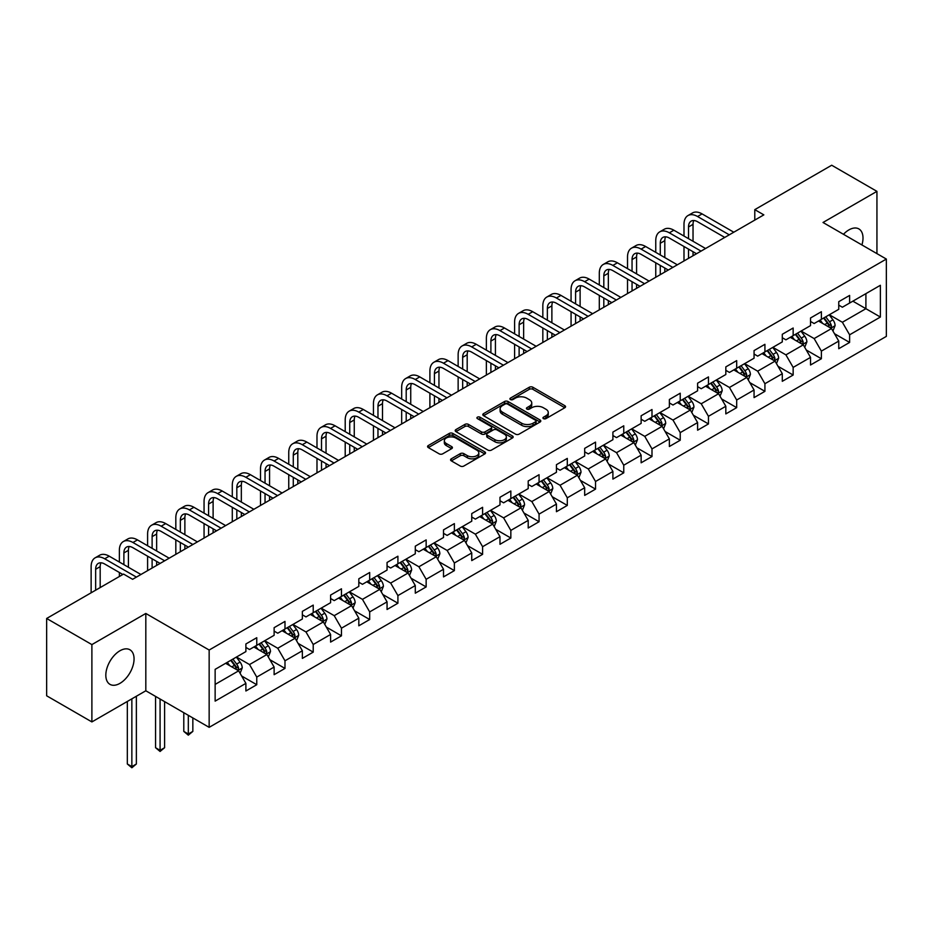 <?xml version="1.0" encoding="UTF-8"?>
<svg xmlns="http://www.w3.org/2000/svg" width="933" height="933" viewBox="0 0 933 933"><rect width="100%" height="100%" fill="white"/><g stroke="black" fill="none" stroke-linecap="round" stroke-linejoin="round"><path stroke-width="1.4" d="M543.461 418.637A1.761 1.015 0 0 0 545.945 418.637L564.827 407.733A2.507 1.446 0 0 0 565.561 406.706A2.507 1.446 0 0 0 564.827 405.692L532.848 387.23A2.507 1.446 0 0 0 529.303 387.23L510.421 398.123A1.761 1.015 0 0 0 509.908 398.846A1.761 1.015 0 0 0 510.421 399.557A1.761 1.015 0 0 0 512.905 399.557L515.354 398.146A8.035 4.642 0 0 1 526.725 398.146L529.384 399.686A8.035 4.642 0 0 1 531.74 402.974A8.035 4.642 0 0 1 529.384 406.252L526.947 407.663A1.761 1.015 0 0 0 526.434 408.374A1.761 1.015 0 0 0 526.947 409.097A1.761 1.015 0 0 0 529.431 409.097L531.868 407.686A8.035 4.642 0 0 1 543.239 407.686L545.91 409.225A8.035 4.642 0 0 1 548.266 412.503A8.035 4.642 0 0 1 545.91 415.791L543.461 417.203A1.761 1.015 0 0 0 542.948 417.914A1.761 1.015 0 0 0 543.461 418.637L543.461 417.203M119.937 683.364A19.966 11.523 120 0 0 132.987 665.765A19.966 11.523 120 0 0 129.92 649.776A19.966 11.523 120 0 0 119.937 650.768A19.966 11.523 120 0 0 106.898 668.355A19.966 11.523 120 0 0 109.966 684.356A19.966 11.523 120 0 0 119.937 683.364M861.917 244.959A19.966 11.523 120 0 0 858.873 228.923A19.966 11.523 120 0 0 848.89 229.915A19.966 11.523 120 0 0 843.455 234.3M451.315 458.814A2.507 1.446 0 0 0 450.581 459.841A2.507 1.446 0 0 0 451.315 460.867L460.284 466.045A2.507 1.446 0 0 0 463.841 466.045L484.798 453.939A2.507 1.446 0 0 0 485.533 452.913A2.507 1.446 0 0 0 484.798 451.887L452.82 433.425A2.507 1.446 0 0 0 449.274 433.425L428.317 445.531A2.507 1.446 0 0 0 427.571 446.557A2.507 1.446 0 0 0 428.317 447.583L439.151 453.835A2.507 1.446 0 0 0 442.697 453.835L451.665 448.656A2.507 1.446 0 0 0 452.412 447.63A2.507 1.446 0 0 0 451.665 446.604L446.301 443.502A6.718 3.884 0 0 1 444.33 440.761A6.718 3.884 0 0 1 448.481 437.18A6.718 3.884 0 0 1 455.805 438.02L476.845 450.173A6.718 3.884 0 0 1 478.816 452.913A6.718 3.884 0 0 1 474.675 456.494A6.718 3.884 0 0 1 467.351 455.654L463.841 453.636A2.507 1.446 0 0 0 460.284 453.636L451.315 458.814L451.315 460.867M145.816 613.459L91.889 644.598L46.65 618.474L46.65 695.796L91.889 721.92L145.816 690.782L209.155 727.343L209.155 650.033L145.816 613.459L145.816 690.782M876.938 253.624L876.938 191.358L823.011 222.486L886.35 259.059L209.155 650.033M876.938 191.358L831.7 165.234L754.785 209.645L754.785 220.083M46.65 618.474L123.564 574.075L132.614 579.3L763.835 214.87L754.785 209.645M515.529 434.148A2.507 1.446 0 0 0 519.086 434.148L540.044 422.043A2.507 1.446 0 0 0 540.778 421.016A2.507 1.446 0 0 0 540.044 419.99L508.065 401.528A2.507 1.446 0 0 0 504.52 401.528L483.551 413.634A2.507 1.446 0 0 0 482.816 414.66A2.507 1.446 0 0 0 483.551 415.686L515.529 434.148M478.128 419.01A1.761 1.015 0 0 1 479.912 419.267L479.912 417.168L512.427 435.944A2.507 1.446 0 0 1 513.162 436.971A2.507 1.446 0 0 1 512.427 437.997L491.458 450.091A2.507 1.446 0 0 1 487.912 450.091L455.934 431.629L464.902 426.498L464.902 424.398L455.934 429.577A2.507 1.446 0 0 0 455.199 430.603A2.507 1.446 0 0 0 455.934 431.629L455.934 429.577M464.902 426.498A2.507 1.446 0 0 1 468.459 426.498L468.459 424.398A2.507 1.446 0 0 0 464.902 424.398M468.459 424.398L481.428 431.886A2.507 1.446 0 0 0 484.973 431.886L490.933 428.457A2.507 1.446 0 0 0 491.668 427.431A2.507 1.446 0 0 0 490.933 426.404L477.428 418.614A1.761 1.015 0 0 1 476.915 417.891A1.761 1.015 0 0 1 477.999 416.958A1.761 1.015 0 0 1 479.912 417.168M209.155 727.343L886.35 336.381L886.35 259.059M241.647 675.993L256.762 684.717L256.762 677.09L274.127 667.06L274.127 674.687L284.985 668.425L284.985 660.797L302.362 650.768L302.362 658.395L313.22 652.12L313.22 644.493L330.597 634.463L330.597 642.091L341.455 635.828L341.455 628.201L358.82 618.171L358.82 625.798L369.678 619.524L369.678 611.896L387.055 601.867L387.055 609.494L397.913 603.219L397.913 595.592L415.29 585.562L415.29 593.19L426.148 586.927L426.148 579.3L443.513 569.27L443.513 576.897L454.371 570.623L454.371 562.996L471.748 552.966L471.748 560.593L482.606 554.33L482.606 546.703L499.983 536.673L499.983 544.301L510.841 538.026L510.841 530.399L528.206 520.369L528.206 527.996L539.064 521.734L539.064 514.106L556.441 504.077L556.441 511.704L567.299 505.429L567.299 497.802L584.676 487.772L584.676 495.4L595.534 489.125L595.534 481.498L612.899 471.468L612.899 479.096L623.757 472.833L623.757 465.205L641.134 455.176L641.134 462.803L651.992 456.529L651.992 448.901L669.369 438.872L669.369 446.499L680.227 440.236L680.227 432.609L697.604 422.579L697.604 430.206L708.462 423.932L708.462 416.305L725.827 406.275L725.827 413.902L736.685 407.639L736.685 400.012L754.062 389.982L754.062 397.61L764.92 391.335L764.92 383.708L782.297 373.678L782.297 381.305L793.155 375.031L793.155 367.404L810.52 357.374L810.52 365.001L821.378 358.739L821.378 351.111L838.755 341.081L838.755 348.709L849.613 342.434L849.613 334.807L880.379 317.045L880.379 285.288L865.906 293.638L865.906 308.695L880.379 317.045M256.762 684.717L245.892 690.991L245.892 683.364L215.138 701.126L215.138 669.358L245.892 651.596L245.892 643.968L256.762 637.705L256.762 645.333L274.127 635.303L274.127 627.676L284.985 621.401L284.985 629.029L302.362 618.999L302.362 611.372L313.22 605.109L313.22 612.736L330.597 602.706L330.597 595.079L341.455 588.805L341.455 596.432L358.82 586.402L358.82 578.775L369.678 572.5L369.678 580.128L387.055 570.098L387.055 562.471L397.913 556.208L397.913 563.835L415.29 553.805L415.29 546.178L426.148 539.904L426.148 547.531L443.513 537.501L443.513 529.874L454.371 523.611L454.371 531.239L471.748 521.209L471.748 513.582L482.606 507.307L482.606 514.934L499.983 504.905L499.983 497.277L510.841 491.015L510.841 498.642L528.206 488.612L528.206 480.985L539.064 474.71L539.064 482.338L556.441 472.308L556.441 464.681L567.299 458.406L567.299 466.034L584.676 456.004L584.676 448.376L595.534 442.114L595.534 449.741L612.899 439.711L612.899 432.084L623.757 425.81L623.757 433.437L641.134 423.407L641.134 415.78L651.992 409.517L651.992 417.144L669.369 407.115L669.369 399.487L680.227 393.213L680.227 400.84L697.604 390.81L697.604 383.183L708.462 376.92L708.462 384.548L725.827 374.518L725.827 366.891L736.685 360.616L736.685 368.243L754.062 358.214L754.062 350.586L764.92 344.312L764.92 351.939L782.297 341.91L782.297 334.282L793.155 328.019L793.155 335.647L810.52 325.617L810.52 317.99L821.378 311.715L821.378 319.343L838.755 309.313L838.755 301.686L849.613 295.423L849.613 303.05L880.379 285.288M253.858 647.001L266.885 654.523L249.519 664.553L236.492 657.03M245.892 647.42L249.519 649.508L256.762 645.333M249.519 664.553L256.762 677.09M266.885 654.523L274.127 667.06M282.093 630.708L295.12 638.23L277.754 648.26L264.715 640.738M274.127 631.116L277.754 633.215L284.985 629.029M277.754 648.26L284.985 660.797M295.12 638.23L302.362 650.768M310.327 614.404L323.354 621.926L305.977 631.956L292.95 624.434M302.362 614.824L305.977 616.911L313.22 612.736M305.977 631.956L313.22 644.493M323.354 621.926L330.597 634.463M338.551 598.1L351.589 605.622L334.212 615.663L321.185 608.129M330.597 598.52L334.212 600.607L341.455 596.432M334.212 615.663L341.455 628.201M351.589 605.622L358.82 618.171M366.786 581.807L379.813 589.329L362.447 599.359L349.409 591.837M358.82 582.227L362.447 584.315L369.678 580.128M362.447 599.359L369.678 611.896M379.813 589.329L387.055 601.867M395.021 565.503L408.048 573.025L390.67 583.055L377.643 575.533M387.055 565.923L390.67 568.01L397.913 563.835M390.67 583.055L397.913 595.592M408.048 573.025L415.29 585.562M423.244 549.21L436.282 556.733L418.905 566.763L405.878 559.24M415.29 549.63L418.905 551.718L426.148 547.531M418.905 566.763L426.148 579.3M436.282 556.733L443.513 569.27M451.479 532.906L464.506 540.429L447.14 550.458L434.102 542.936M443.513 533.326L447.14 535.414L454.371 531.239M447.14 550.458L454.371 562.996M464.506 540.429L471.748 552.966M479.714 516.614L492.741 524.136L475.364 534.166L462.336 526.644M471.748 517.022L475.364 519.121L482.606 514.934M475.364 534.166L482.606 546.703M492.741 524.136L499.983 536.673M507.937 500.31L520.976 507.832L503.598 517.862L490.571 510.339M499.983 500.729L503.598 502.817L510.841 498.642M503.598 517.862L510.841 530.399M520.976 507.832L528.206 520.369M536.172 484.005L549.199 491.528L531.833 501.557L518.795 494.035M528.206 484.425L531.833 486.513L539.064 482.338M531.833 501.557L539.064 514.106M549.199 491.528L556.441 504.077M564.407 467.713L577.434 475.235L560.057 485.265L547.03 477.743M556.441 468.133L560.057 470.22L567.299 466.034M560.057 485.265L567.299 497.802M577.434 475.235L584.676 487.772M592.63 451.409L605.669 458.931L588.291 468.961L575.264 461.438M584.676 451.829L588.291 453.916L595.534 449.741M588.291 468.961L595.534 481.498M605.669 458.931L612.899 471.468M620.865 435.116L633.892 442.639L616.526 452.668L603.499 445.146M612.899 435.536L616.526 437.624L623.757 433.437M616.526 452.668L623.757 465.205M633.892 442.639L641.134 455.176M649.1 418.812L662.127 426.334L644.75 436.364L631.723 428.842M641.134 419.232L644.75 421.319L651.992 417.144M644.75 436.364L651.992 448.901M662.127 426.334L669.369 438.872M677.335 402.52L690.362 410.042L672.985 420.072L659.958 412.549M669.369 402.928L672.985 405.027L680.227 400.84M672.985 420.072L680.227 432.609M690.362 410.042L697.604 422.579M705.558 386.215L718.597 393.738L701.219 403.767L688.192 396.245M697.604 386.635L701.219 388.723L708.462 384.548M701.219 403.767L708.462 416.305M718.597 393.738L725.827 406.275M733.793 369.911L746.82 377.433L729.454 387.463L716.416 379.941M725.827 370.331L729.454 372.419L736.685 368.243M729.454 387.463L736.685 400.012M746.82 377.433L754.062 389.982M762.028 353.619L775.055 361.141L757.678 371.171L744.651 363.648M754.062 354.039L757.678 356.126L764.92 351.939M757.678 371.171L764.92 383.708M775.055 361.141L782.297 373.678M790.251 337.314L803.29 344.837L785.913 354.867L772.886 347.344M782.297 337.734L785.913 339.822L793.155 335.647M785.913 354.867L793.155 367.404M803.29 344.837L810.52 357.374M818.486 321.022L831.513 328.544L814.147 338.574L801.109 331.052M810.52 321.442L814.147 323.529L821.378 319.343M814.147 338.574L821.378 351.111M831.513 328.544L838.755 341.081M852.867 301.172L865.906 308.695L842.371 322.27L829.344 314.748M838.755 305.138L842.371 307.225L849.613 303.05M842.371 322.27L849.613 334.807M91.889 644.598L91.889 721.92M215.138 684.402L238.661 670.827L225.634 663.305M238.661 670.827L245.892 683.364M834.499 333.711L849.613 342.434M806.275 350.015L821.378 358.739M778.04 366.307L793.155 375.031M749.805 382.612L764.92 391.335M721.582 398.916L736.685 407.639M693.347 415.208L708.462 423.932M665.112 431.512L680.227 440.236M636.877 447.805L651.992 456.529M608.654 464.109L623.757 472.833M580.419 480.402L595.534 489.125M552.184 496.706L567.299 505.429M523.961 513.01L539.064 521.734M495.726 529.303L510.841 538.026M467.491 545.607L482.606 554.33M439.268 561.899L454.371 570.623M411.033 578.203L426.148 586.927M382.798 594.496L397.913 603.219M354.575 610.8L369.678 619.524M326.34 627.104L341.455 635.828M298.105 643.397L313.22 652.12M269.882 659.701L284.985 668.425M544.161 418.882L545.91 417.879A8.035 4.642 0 0 0 548.266 414.602L548.266 412.503M531.74 402.974L531.74 405.062A8.035 4.642 0 0 1 529.384 408.339L527.646 409.342M564.792 407.756L532.848 389.318A2.507 1.446 0 0 0 529.303 389.318L511.121 399.802M540.044 419.99L540.044 422.043L508.065 403.627A2.507 1.446 0 0 0 504.52 403.627L483.586 415.71M535.6 421.739A1.761 1.015 0 0 0 536.113 421.016A1.761 1.015 0 0 0 535.6 420.305L507.54 404.094A1.761 1.015 0 0 0 505.045 404.094L502.479 405.587A8.035 4.642 0 0 0 500.123 408.864A8.035 4.642 0 0 0 502.479 412.153L521.664 423.22A8.035 4.642 0 0 0 533.023 423.22L535.6 421.739L535.6 423.827A1.761 1.015 0 0 0 536.113 423.104L536.113 421.016M500.123 408.864L500.123 410.952A8.035 4.642 0 0 0 502.479 414.24L502.479 412.153M535.6 423.827L533.023 425.308A8.035 4.642 0 0 1 521.664 425.308L502.479 414.24M468.459 426.498L481.428 433.985A2.507 1.446 0 0 0 484.973 433.985L490.933 430.545A2.507 1.446 0 0 0 491.668 429.518L491.668 427.431M479.912 419.267L512.392 438.009M494.875 439.653A6.718 3.884 0 0 0 502.199 440.504A6.718 3.884 0 0 0 506.351 436.912A6.718 3.884 0 0 0 504.38 434.172L496.962 429.891A2.507 1.446 0 0 0 493.417 429.891L487.469 433.32A2.507 1.446 0 0 0 486.723 434.346A2.507 1.446 0 0 0 487.469 435.373L494.875 439.653L494.875 441.752A6.718 3.884 0 0 0 502.199 442.592A6.718 3.884 0 0 0 506.351 439L506.351 436.912M486.723 434.346L486.723 436.446A2.507 1.446 0 0 0 487.469 437.472L487.469 435.373M494.875 441.752L487.469 437.472M478.816 452.913L478.816 455.001A6.718 3.884 0 0 1 474.675 458.593A6.718 3.884 0 0 1 467.351 457.741L463.841 455.724A2.507 1.446 0 0 0 460.284 455.724L451.35 460.879M444.33 440.761L444.33 442.848A6.718 3.884 0 0 0 446.301 445.589L446.301 443.502M451.642 448.68L446.301 445.589M484.763 453.963L452.82 435.513A2.507 1.446 0 0 0 449.274 435.513L428.34 447.595M832.947 331.017L835.093 325.594A6.788 3.919 -120 0 0 832.936 319.821L829.204 314.829M822.684 323.448L820.154 320.054M830.463 327.938L831.443 325.885A6.788 3.919 -120 0 0 829.495 321.803L825.763 316.823M824.061 317.803L828.201 323.331A3.452 1.994 60 0 1 828.831 324.381L831.443 325.885M823.594 318.071L827.326 323.063A6.788 3.919 60 0 1 829.262 327.133M683.994 236.049L683.994 224.352A19.196 11.079 60 0 1 687.959 215.57L692.484 212.957A19.196 11.079 60 0 1 702.082 213.902L733.793 232.212M687.959 215.57A19.196 11.079 60 0 1 697.557 216.514L729.268 234.824M724.743 237.437L697.557 221.739A12.794 7.382 -120 0 0 691.166 221.109A12.794 7.382 -120 0 0 688.519 226.964L688.519 238.661M693.837 220.515A12.794 7.382 -120 0 0 693.032 224.352L693.032 241.274M688.519 249.111L688.519 258.348M693.032 251.723L693.032 255.735M683.994 260.96L683.994 246.499M804.712 347.321L806.87 341.898A6.788 3.919 -120 0 0 804.701 336.113L800.969 331.133M794.461 339.74L791.919 336.358M802.24 344.23L803.208 342.178A6.788 3.919 -120 0 0 801.26 338.108L797.528 333.116M795.826 334.096L799.978 339.635A3.452 1.994 60 0 1 800.607 340.685L803.208 342.178M795.359 334.376L799.091 339.355A6.788 3.919 60 0 1 801.039 343.437M776.478 363.613L778.635 358.19A6.788 3.919 -120 0 0 776.466 352.417L772.734 347.426M766.226 356.044L763.684 352.651M774.005 360.535L774.973 358.482A6.788 3.919 -120 0 0 773.037 354.4L769.293 349.42M767.602 350.4L771.743 355.928A3.452 1.994 60 0 1 772.372 356.977L774.973 358.482M767.124 350.668L770.856 355.66A6.788 3.919 60 0 1 772.804 359.741M655.759 252.353L655.759 240.656A19.196 11.079 60 0 1 659.736 231.862L664.261 229.25A19.196 11.079 60 0 1 673.859 230.206L705.558 248.505M659.736 231.862A19.196 11.079 60 0 1 669.334 232.818L701.033 251.117M696.508 253.729L669.334 238.043A12.794 7.382 -120 0 0 662.931 237.402A12.794 7.382 -120 0 0 660.284 243.268L660.284 254.966M665.614 236.819A12.794 7.382 -120 0 0 664.809 240.656L664.809 257.578M660.284 265.415L660.284 274.652M664.809 268.028L664.809 272.039M655.759 277.264L655.759 262.803M627.524 268.657L627.524 256.948A19.196 11.079 60 0 1 631.501 248.166L636.026 245.554A19.196 11.079 60 0 1 645.624 246.499L677.335 264.809M631.501 248.166A19.196 11.079 60 0 1 641.099 249.111L672.81 267.421M668.285 270.034L641.099 254.336A12.794 7.382 -120 0 0 634.697 253.706A12.794 7.382 -120 0 0 632.049 259.561L632.049 271.258M637.379 253.111A12.794 7.382 -120 0 0 636.574 256.948L636.574 273.87M632.049 281.708L632.049 290.944M636.574 284.32L636.574 288.332M627.524 293.557L627.524 279.095M748.254 379.918L750.4 374.495A6.788 3.919 -120 0 0 748.243 368.722L744.511 363.73M737.991 372.337L735.461 368.955M745.77 376.827L746.738 374.786A6.788 3.919 -120 0 0 744.802 370.704L741.07 365.713M739.368 366.692L743.508 372.232A3.452 1.994 60 0 1 744.137 373.282L746.738 374.786M738.889 366.972L742.633 371.952A6.788 3.919 60 0 1 744.569 376.034M720.019 396.21L722.177 390.787A6.788 3.919 -120 0 0 720.008 385.014L716.276 380.034M709.768 388.641L707.226 385.259M717.547 393.131L718.515 391.079A6.788 3.919 -120 0 0 716.567 386.997L712.835 382.017M711.133 382.996L715.284 388.525A3.452 1.994 60 0 1 715.903 389.574L718.515 391.079M710.666 383.265L714.398 388.256A6.788 3.919 60 0 1 716.346 392.338M691.785 412.514L693.942 407.091A6.788 3.919 -120 0 0 691.773 401.318L688.041 396.327M681.533 404.945L678.991 401.552M689.312 409.435L690.28 407.383A6.788 3.919 -120 0 0 688.344 403.301L684.6 398.309M682.909 399.301L687.05 404.829A3.452 1.994 60 0 1 687.679 405.878L690.28 407.383M682.431 399.569L686.163 404.549A6.788 3.919 60 0 1 688.111 408.631M599.301 284.95L599.301 273.252A19.196 11.079 60 0 1 603.266 264.459L607.791 261.846A19.196 11.079 60 0 1 617.389 262.803L649.1 281.101M603.266 264.459A19.196 11.079 60 0 1 612.864 265.415L644.575 283.714M640.05 286.326L612.864 270.64A12.794 7.382 -120 0 0 606.473 269.999A12.794 7.382 -120 0 0 603.814 275.865L603.814 287.562M609.144 269.415A12.794 7.382 -120 0 0 608.339 273.252L608.339 290.175M603.814 298.012L603.814 307.249M608.339 300.624L608.339 304.636M599.301 309.861L599.301 295.399M571.066 301.254L571.066 289.545A19.196 11.079 60 0 1 575.043 280.763L579.568 278.151A19.196 11.079 60 0 1 589.166 279.095L620.865 297.405M575.043 280.763A19.196 11.079 60 0 1 584.641 281.708L616.34 300.018M611.815 302.63L584.641 286.932A12.794 7.382 -120 0 0 578.238 286.303A12.794 7.382 -120 0 0 575.591 292.157L575.591 303.866M580.909 285.708A12.794 7.382 -120 0 0 580.116 289.545L580.116 306.479M575.591 314.316L575.591 323.541M580.116 316.917L580.116 320.929M571.066 326.153L571.066 311.704M542.831 317.547L542.831 305.849A19.196 11.079 60 0 1 546.808 297.056L551.333 294.443A19.196 11.079 60 0 1 560.931 295.399L592.642 313.71M546.808 297.056A19.196 11.079 60 0 1 556.406 298.012L588.117 316.322M583.591 318.923L556.406 303.237A12.794 7.382 -120 0 0 550.004 302.607A12.794 7.382 -120 0 0 547.356 308.461L547.356 320.159M552.686 302.012A12.794 7.382 -120 0 0 551.881 305.849L551.881 322.771M547.356 330.609L547.356 339.845M551.881 333.221L551.881 337.233M542.831 342.458L542.831 327.996M661.462 425.949L665.707 423.384A6.788 3.919 -120 0 0 663.55 417.611L659.806 412.631M653.298 421.238L650.768 417.856M663.561 428.807L665.661 423.524M661.077 425.728L662.045 423.675A6.788 3.919 -120 0 0 660.109 419.605L656.377 414.614M654.674 415.593L658.815 421.121A3.452 1.994 60 0 1 659.444 422.171L662.045 423.675M654.196 415.861L657.94 420.853A6.788 3.919 60 0 1 659.876 424.935M514.596 333.851L514.596 322.142A19.196 11.079 60 0 1 518.573 313.36L523.098 310.747A19.196 11.079 60 0 1 532.696 311.704L564.407 330.002M518.573 313.36A19.196 11.079 60 0 1 528.171 314.316L559.882 332.614M555.357 335.227L528.171 319.529A12.794 7.382 -120 0 0 521.78 318.899A12.794 7.382 -120 0 0 519.121 324.754L519.121 336.463M524.451 318.305A12.794 7.382 -120 0 0 523.646 322.142L523.646 339.076M519.121 346.913L519.121 356.149M523.646 349.525L523.646 353.537M514.596 358.762L514.596 344.3M635.326 445.111L637.484 439.688A6.788 3.919 -120 0 0 635.315 433.915L631.583 428.923M625.063 437.542L622.533 434.148M632.842 442.032L633.822 439.979A6.788 3.919 -120 0 0 631.874 435.898L628.142 430.918M626.44 431.897L630.591 437.425A3.452 1.994 60 0 1 631.209 438.475L633.822 439.979M625.973 432.166L629.705 437.157A6.788 3.919 60 0 1 631.641 441.227M486.373 350.143L486.373 338.446A19.196 11.079 60 0 1 490.35 329.664L494.875 327.051A19.196 11.079 60 0 1 504.473 327.996L536.172 346.306M490.35 329.664A19.196 11.079 60 0 1 499.948 330.609L531.647 348.919M527.122 351.531L499.948 335.833A12.794 7.382 -120 0 0 493.545 335.204A12.794 7.382 -120 0 0 490.898 341.058L490.898 352.756M496.216 334.609A12.794 7.382 -120 0 0 495.423 338.446L495.423 355.368M490.898 363.205L490.898 372.442M495.423 365.818L495.423 369.83M486.373 375.054L486.373 360.593M607.091 461.415L609.249 455.992A6.788 3.919 -120 0 0 607.08 450.207L603.348 445.228M596.84 453.835L594.298 450.452M604.619 458.325L605.587 456.272A6.788 3.919 -120 0 0 603.651 452.202L599.907 447.21M598.216 448.19L602.356 453.73A3.452 1.994 60 0 1 602.986 454.779L605.587 456.272M597.738 448.47L601.47 453.45A6.788 3.919 60 0 1 603.418 457.532M458.138 366.447L458.138 354.75A19.196 11.079 60 0 1 462.115 345.956L466.64 343.344A19.196 11.079 60 0 1 476.238 344.3L507.937 362.599M462.115 345.956A19.196 11.079 60 0 1 471.713 346.913L503.423 365.211M498.898 367.824L471.713 352.138A12.794 7.382 -120 0 0 465.31 351.496A12.794 7.382 -120 0 0 462.663 357.362L462.663 369.06M467.993 350.913A12.794 7.382 -120 0 0 467.188 354.75L467.188 371.672M462.663 379.509L462.663 388.746M467.188 382.122L467.188 386.134M458.138 391.359L458.138 376.897M578.868 477.708L581.014 472.285A6.788 3.919 -120 0 0 578.857 466.512L575.113 461.52M568.605 470.139L566.074 466.745M576.384 474.629L577.352 472.576A6.788 3.919 -120 0 0 575.416 468.494L571.684 463.514M569.981 464.494L574.122 470.022A3.452 1.994 60 0 1 574.751 471.072L577.352 472.576M569.503 464.762L573.247 469.754A6.788 3.919 60 0 1 575.183 473.836M429.903 382.752L429.903 371.042A19.196 11.079 60 0 1 433.88 362.261L438.405 359.648A19.196 11.079 60 0 1 448.003 360.593L479.714 378.903M433.88 362.261A19.196 11.079 60 0 1 443.478 363.205L475.189 381.515M470.664 384.128L443.478 368.43A12.794 7.382 -120 0 0 437.087 367.8A12.794 7.382 -120 0 0 434.428 373.655L434.428 385.352M439.758 367.205A12.794 7.382 -120 0 0 438.953 371.042L438.953 387.965M434.428 395.802L434.428 405.039M438.953 398.414L438.953 402.426M429.903 407.651L429.903 393.19M550.633 494.012L552.791 488.589A6.788 3.919 -120 0 0 550.622 482.816L546.89 477.824M540.37 486.431L537.84 483.049M548.149 490.921L549.129 488.88A6.788 3.919 -120 0 0 547.181 484.798L543.449 479.807M541.746 480.787L545.887 486.326A3.452 1.994 60 0 1 546.516 487.376L549.129 488.88M541.28 481.066L545.012 486.046A6.788 3.919 60 0 1 546.948 490.128M401.68 399.044L401.68 387.347A19.196 11.079 60 0 1 405.657 378.553L410.182 375.941A19.196 11.079 60 0 1 419.768 376.897L451.479 395.195M405.657 378.553A19.196 11.079 60 0 1 415.255 379.509L446.954 397.808M442.429 400.42L415.255 384.734A12.794 7.382 -120 0 0 408.852 384.093A12.794 7.382 -120 0 0 406.205 389.959L406.205 401.656M411.523 383.51A12.794 7.382 -120 0 0 410.73 387.347L410.73 404.269M406.205 412.106L406.205 421.343M410.73 414.719L410.73 418.73M401.68 423.955L401.68 409.494M522.398 510.304L524.556 504.881A6.788 3.919 -120 0 0 522.387 499.108L518.655 494.128M512.147 502.735L509.605 499.353M519.926 507.225L520.894 505.173A6.788 3.919 -120 0 0 518.946 501.091L515.214 496.111M513.523 497.091L517.663 502.619A3.452 1.994 60 0 1 518.293 503.668L520.894 505.173M513.045 497.359L516.777 502.351A6.788 3.919 60 0 1 518.725 506.432M373.445 415.348L373.445 403.639A19.196 11.079 60 0 1 377.422 394.857L381.947 392.245A19.196 11.079 60 0 1 391.545 393.19L423.244 411.5M377.422 394.857A19.196 11.079 60 0 1 387.02 395.802L418.719 414.112M414.194 416.724L387.02 401.027A12.794 7.382 -120 0 0 380.617 400.397A12.794 7.382 -120 0 0 377.97 406.252L377.97 417.961M383.3 399.802A12.794 7.382 -120 0 0 382.495 403.639L382.495 420.573M377.97 428.41L377.97 437.635M382.495 431.011L382.495 435.023M373.445 440.248L373.445 425.798M494.175 526.609L496.321 521.185A6.788 3.919 -120 0 0 494.163 515.413L490.42 510.421M483.912 519.04L481.37 515.646M491.691 523.53L492.659 521.477A6.788 3.919 -120 0 0 490.723 517.395L486.979 512.404M485.288 513.395L489.428 518.923A3.452 1.994 60 0 1 490.058 519.973L492.659 521.477M484.81 513.663L488.554 518.643A6.788 3.919 60 0 1 490.49 522.725M345.21 431.641L345.21 419.943A19.196 11.079 60 0 1 349.187 411.15L353.712 408.537A19.196 11.079 60 0 1 363.31 409.494L395.021 427.804M349.187 411.15A19.196 11.079 60 0 1 358.785 412.106L390.495 430.416M385.97 433.017L358.785 417.331A12.794 7.382 -120 0 0 352.394 416.701A12.794 7.382 -120 0 0 349.735 422.556L349.735 434.253M355.065 416.106A12.794 7.382 -120 0 0 354.26 419.943L354.26 436.866M349.735 444.703L349.735 453.939M354.26 447.315L354.26 451.327M345.21 456.552L345.21 442.09M465.94 542.913L468.086 537.478A6.788 3.919 -120 0 0 465.929 531.705L462.197 526.725M455.677 535.332L453.146 531.95M463.456 539.822L464.436 537.77A6.788 3.919 -120 0 0 462.488 533.699L458.756 528.708M457.053 529.687L461.194 535.215A3.452 1.994 60 0 1 461.823 536.265L464.436 537.77M456.587 529.967L460.319 534.947A6.788 3.919 60 0 1 462.255 539.029M316.987 447.945L316.987 436.236A19.196 11.079 60 0 1 320.964 427.454L325.477 424.842A19.196 11.079 60 0 1 335.075 425.798L366.786 444.096M320.964 427.454A19.196 11.079 60 0 1 330.55 428.41L362.261 446.709M357.736 449.321L330.55 433.623A12.794 7.382 -120 0 0 324.159 432.994A12.794 7.382 -120 0 0 321.512 438.848L321.512 450.557M326.83 432.411A12.794 7.382 -120 0 0 326.037 436.236L326.037 453.17M321.512 461.007L321.512 470.244M326.037 463.619L326.037 467.631M316.987 472.856L316.987 458.395M437.705 559.205L439.863 553.782A6.788 3.919 -120 0 0 437.694 548.009L433.962 543.018M427.454 551.636L424.912 548.242M435.233 556.126L436.201 554.074A6.788 3.919 -120 0 0 434.253 549.992L430.521 545.012M428.818 545.992L432.97 551.52A3.452 1.994 60 0 1 433.6 552.569L436.201 554.074M428.352 546.26L432.084 551.251A6.788 3.919 60 0 1 434.032 555.322M288.752 464.237L288.752 452.54A19.196 11.079 60 0 1 292.729 443.758L297.254 441.146A19.196 11.079 60 0 1 306.852 442.09L338.551 460.401M292.729 443.758A19.196 11.079 60 0 1 302.327 444.703L334.026 463.013M329.501 465.625L302.327 449.928A12.794 7.382 -120 0 0 295.924 449.298A12.794 7.382 -120 0 0 293.277 455.152L293.277 466.85M298.607 448.703A12.794 7.382 -120 0 0 297.802 452.54L297.802 469.462M293.277 477.299L293.277 486.536M297.802 479.912L297.802 483.924M288.752 489.149L288.752 474.687M409.482 575.509L411.628 570.086A6.788 3.919 -120 0 0 409.47 564.302L405.727 559.322M399.219 567.929L396.677 564.547M406.998 572.419L407.966 570.366A6.788 3.919 -120 0 0 406.03 566.296L402.286 561.304M400.595 562.284L404.735 567.824A3.452 1.994 60 0 1 405.365 568.873L407.966 570.366M400.117 562.564L403.849 567.544A6.788 3.919 60 0 1 405.797 571.626M260.517 480.542L260.517 468.844A19.196 11.079 60 0 1 264.494 460.051L269.019 457.438A19.196 11.079 60 0 1 278.617 458.395L310.327 476.693M264.494 460.051A19.196 11.079 60 0 1 274.092 461.007L305.802 479.305M301.277 481.918L274.092 466.232A12.794 7.382 -120 0 0 267.689 465.59A12.794 7.382 -120 0 0 265.042 471.457L265.042 483.154M270.372 465.007A12.794 7.382 -120 0 0 269.567 468.844L269.567 485.766M265.042 493.604L265.042 502.84M269.567 496.216L269.567 500.228M260.517 505.453L260.517 490.991M381.247 591.802L383.393 586.379A6.788 3.919 -120 0 0 381.235 580.606L377.503 575.614M370.984 584.233L368.453 580.839M378.763 588.723L379.731 586.67A6.788 3.919 -120 0 0 377.795 582.589L374.063 577.609M372.36 578.588L376.5 584.116A3.452 1.994 60 0 1 377.13 585.166L379.731 586.67M371.894 578.857L375.626 583.848A6.788 3.919 60 0 1 377.562 587.93M232.294 496.846L232.294 485.137A19.196 11.079 60 0 1 236.259 476.355L240.784 473.742A19.196 11.079 60 0 1 250.382 474.687L282.093 492.997M236.259 476.355A19.196 11.079 60 0 1 245.857 477.299L277.567 495.61M273.042 498.222L245.857 482.524A12.794 7.382 -120 0 0 239.466 481.894A12.794 7.382 -120 0 0 236.819 487.749L236.819 499.447M242.137 481.3A12.794 7.382 -120 0 0 241.332 485.137L241.332 502.059M236.819 509.896L236.819 519.133M241.332 512.509L241.332 516.52M232.294 521.745L232.294 507.284M353.012 608.106L355.17 602.683A6.788 3.919 -120 0 0 353.001 596.91L349.269 591.919M342.761 600.525L340.218 597.143M350.54 605.016L351.508 602.975A6.788 3.919 -120 0 0 349.56 598.893L345.828 593.901M344.125 594.881L348.277 600.42A3.452 1.994 60 0 1 348.895 601.47L351.508 602.975M343.659 595.161L347.391 600.141A6.788 3.919 60 0 1 349.339 604.222M204.059 513.138L204.059 501.441A19.196 11.079 60 0 1 208.036 492.647L212.561 490.035A19.196 11.079 60 0 1 222.159 490.991L253.858 509.29M208.036 492.647A19.196 11.079 60 0 1 217.634 493.604L249.333 511.902M244.808 514.515L217.634 498.828A12.794 7.382 -120 0 0 211.231 498.187A12.794 7.382 -120 0 0 208.584 504.053L208.584 515.751M213.902 497.604A12.794 7.382 -120 0 0 213.109 501.441L213.109 518.363M208.584 526.2L208.584 535.437M213.109 528.813L213.109 532.825M204.059 538.049L204.059 523.588M324.777 624.399L326.935 618.976A6.788 3.919 -120 0 0 324.766 613.203L321.034 608.223M314.526 616.83L311.984 613.447M322.305 621.32L323.273 619.267A6.788 3.919 -120 0 0 321.337 615.185L317.593 610.205M315.902 611.185L320.042 616.713A3.452 1.994 60 0 1 320.672 617.763L323.273 619.267M315.424 611.453L319.156 616.445A6.788 3.919 60 0 1 321.104 620.527M175.824 529.443L175.824 517.733A19.196 11.079 60 0 1 179.801 508.951L184.326 506.339A19.196 11.079 60 0 1 193.924 507.284L225.634 525.594M179.801 508.951A19.196 11.079 60 0 1 189.399 509.896L221.109 528.206M216.584 530.819L189.399 515.121A12.794 7.382 -120 0 0 182.996 514.491A12.794 7.382 -120 0 0 180.349 520.346L180.349 532.055M185.679 513.896A12.794 7.382 -120 0 0 184.874 517.733L184.874 534.667M180.349 542.505L180.349 551.73M184.874 545.105L184.874 549.117M175.824 554.342L175.824 539.892M296.554 640.703L298.7 635.28A6.788 3.919 -120 0 0 296.542 629.507L292.799 624.515M286.291 633.134L283.76 629.74M294.07 637.624L295.038 635.571A6.788 3.919 -120 0 0 293.102 631.489L289.37 626.498M287.667 627.489L291.807 633.017A3.452 1.994 60 0 1 292.437 634.067L295.038 635.571M287.189 627.757L290.933 632.737A6.788 3.919 60 0 1 292.869 636.819M188.314 715.308L188.314 734.014L192.839 731.402L192.839 717.92M192.839 731.402L188.314 735.169L183.789 731.402L183.789 712.695M183.789 731.402L188.314 734.014L188.314 735.169M147.601 545.735L147.601 534.038A19.196 11.079 60 0 1 151.566 525.244L156.091 522.632A19.196 11.079 60 0 1 165.689 523.588L197.399 541.898M151.566 525.244A19.196 11.079 60 0 1 161.164 526.2L192.874 544.51M188.349 547.111L161.164 531.425A12.794 7.382 -120 0 0 154.773 530.795A12.794 7.382 -120 0 0 152.114 536.65L152.114 548.347M157.444 530.201A12.794 7.382 -120 0 0 156.639 534.038L156.639 550.96M152.114 558.797L152.114 568.034M156.639 561.409L156.639 565.421M147.601 570.646L147.601 556.185M268.319 657.007L270.477 651.584A6.788 3.919 -120 0 0 268.307 645.799L264.575 640.819M258.068 649.426L255.525 646.044M265.835 653.916L266.815 651.864A6.788 3.919 -120 0 0 264.867 647.794L261.135 642.802M259.432 643.782L263.584 649.31A3.452 1.994 60 0 1 264.202 650.359L266.815 651.864M258.966 644.062L262.698 649.041A6.788 3.919 60 0 1 264.645 653.123M160.079 699.015L160.079 750.319L164.605 747.706L164.605 701.628M164.605 747.706L160.079 751.462L155.554 747.706L155.554 696.403M155.554 747.706L160.079 750.319L160.079 751.462M119.366 562.039L119.366 550.33A19.196 11.079 60 0 1 123.343 541.548L127.868 538.936A19.196 11.079 60 0 1 137.466 539.892L169.165 558.191M123.343 541.548A19.196 11.079 60 0 1 132.941 542.505L164.64 560.803M160.114 563.415L132.941 547.718A12.794 7.382 -120 0 0 126.538 547.088A12.794 7.382 -120 0 0 123.891 552.942L123.891 564.652M129.209 546.505A12.794 7.382 -120 0 0 128.416 550.33L128.416 567.264M119.366 576.501L119.366 572.489M240.084 673.299L242.242 667.876A6.788 3.919 -120 0 0 240.073 662.103L236.341 657.112M229.833 665.73L227.29 662.337M237.612 670.221L238.58 668.168A6.788 3.919 -120 0 0 236.644 664.086L232.9 659.106M231.209 660.086L235.349 665.614A3.452 1.994 60 0 1 235.979 666.663L238.58 668.168M230.731 660.354L234.463 665.346A6.788 3.919 60 0 1 236.411 669.416M131.856 698.852L131.856 766.611L136.37 763.999L136.37 696.24M136.37 763.999L131.856 767.766L127.331 763.999L127.331 701.464M127.331 763.999L131.856 766.611L131.856 767.766M91.131 592.793L91.131 566.634A19.196 11.079 60 0 1 95.108 557.852L99.633 555.24A19.196 11.079 60 0 1 109.231 556.185L140.93 574.495M95.108 557.852A19.196 11.079 60 0 1 104.706 558.797L136.416 577.107M122.841 574.495L104.706 564.022A12.794 7.382 -120 0 0 98.303 563.392A12.794 7.382 -120 0 0 95.656 569.247L95.656 590.181M100.986 562.797A12.794 7.382 -120 0 0 100.181 566.634L100.181 587.568M545.91 417.879L545.91 415.791M526.947 409.097L526.947 407.663M529.384 408.339L529.384 406.252M510.421 399.557L510.421 398.123M529.303 389.318L529.303 387.23M532.848 389.318L532.848 387.23M564.827 407.733L564.827 405.692M483.551 415.686L483.551 413.634M504.52 403.627L504.52 401.528M508.065 403.627L508.065 401.528M521.664 425.308L521.664 423.22M533.023 425.308L533.023 423.22M481.428 433.985L481.428 431.886M484.973 433.985L484.973 431.886M490.933 430.545L490.933 428.457M512.427 437.997L512.427 435.944M460.284 455.724L460.284 453.636M463.841 455.724L463.841 453.636M467.351 457.741L467.351 455.654M451.665 448.656L451.665 446.604M428.317 447.583L428.317 445.531M449.274 435.513L449.274 433.425M452.82 435.513L452.82 433.425M484.798 453.939L484.798 451.887M830.848 328.159L835.058 325.722M829.495 321.803L832.936 319.821M824.667 324.591L827.326 323.063M702.082 213.902L697.557 216.514M693.032 224.352L688.519 226.964M802.613 344.452L806.823 342.026M801.26 338.108L804.701 336.113M796.444 340.883L799.091 339.355M774.378 360.756L778.589 358.319M773.037 354.4L776.466 352.417M768.209 357.187L770.856 355.66M673.859 230.206L669.334 232.818M664.809 240.656L660.284 243.268M645.624 246.499L641.099 249.111M636.574 256.948L632.049 259.561M746.155 377.049L750.365 374.623M744.802 370.704L748.243 368.722M739.974 373.492L742.633 371.952M717.92 393.353L722.13 390.927M716.567 386.997L720.008 385.014M711.751 389.784L714.398 388.256M689.685 409.645L693.895 407.22M688.344 403.301L691.773 401.318M683.516 406.088L686.163 404.549M617.389 262.803L612.864 265.415M608.339 273.252L603.814 275.865M589.166 279.095L584.641 281.708M580.116 289.545L575.591 292.157M560.931 295.399L556.406 298.012M551.881 305.849L547.356 308.461M660.109 419.605L663.55 417.611M655.281 422.381L657.94 420.853M532.696 311.704L528.171 314.316M523.646 322.142L519.121 324.754M633.227 442.254L637.437 439.816M631.874 435.898L635.315 433.915M627.058 438.685L629.705 437.157M504.473 327.996L499.948 330.609M495.423 338.446L490.898 341.058M604.992 458.546L609.202 456.12M603.651 452.202L607.08 450.207M598.823 454.977L601.47 453.45M476.238 344.3L471.713 346.913M467.188 354.75L462.663 357.362M576.769 474.85L580.967 472.413M575.416 468.494L578.857 466.512M570.588 471.282L573.247 469.754M448.003 360.593L443.478 363.205M438.953 371.042L434.428 373.655M548.534 491.143L552.744 488.717M547.181 484.798L550.622 482.816M542.365 487.586L545.012 486.046M419.768 376.897L415.255 379.509M410.73 387.347L406.205 389.959M520.299 507.447L524.509 505.021M518.946 501.091L522.387 499.108M514.13 503.878L516.777 502.351M391.545 393.19L387.02 395.802M382.495 403.639L377.97 406.252M492.076 523.74L496.274 521.314M490.723 517.395L494.163 515.413M485.895 520.182L488.554 518.643M363.31 409.494L358.785 412.106M354.26 419.943L349.735 422.556M463.841 540.044L468.051 537.618M462.488 533.699L465.929 531.705M457.66 536.475L460.319 534.947M335.075 425.798L330.55 428.41M326.037 436.236L321.512 438.848M435.606 556.348L439.816 553.91M434.253 549.992L437.694 548.009M429.437 552.779L432.084 551.251M306.852 442.09L302.327 444.703M297.802 452.54L293.277 455.152M407.383 572.64L411.581 570.215M406.03 566.296L409.47 564.302M401.202 569.072L403.849 567.544M278.617 458.395L274.092 461.007M269.567 468.844L265.042 471.457M379.148 588.945L383.358 586.507M377.795 582.589L381.235 580.606M372.967 585.376L375.626 583.848M250.382 474.687L245.857 477.299M241.332 485.137L236.819 487.749M350.913 605.237L355.123 602.811M349.56 598.893L353.001 596.91M344.744 601.68L347.391 600.141M222.159 490.991L217.634 493.604M213.109 501.441L208.584 504.053M322.678 621.541L326.888 619.115M321.337 615.185L324.766 613.203M316.509 617.973L319.156 616.445M193.924 507.284L189.399 509.896M184.874 517.733L180.349 520.346M294.455 637.834L298.665 635.408M293.102 631.489L296.542 629.507M288.274 634.277L290.933 632.737M165.689 523.588L161.164 526.2M156.639 534.038L152.114 536.65M266.22 654.138L270.43 651.712M264.867 647.794L268.307 645.799M260.05 650.569L262.698 649.041M137.466 539.892L132.941 542.505M128.416 550.33L123.891 552.942M237.985 670.442L242.195 668.005M236.644 664.086L240.073 662.103M231.816 666.873L234.463 665.346M109.231 556.185L104.706 558.797M100.181 566.634L95.656 569.247"/></g></svg>
